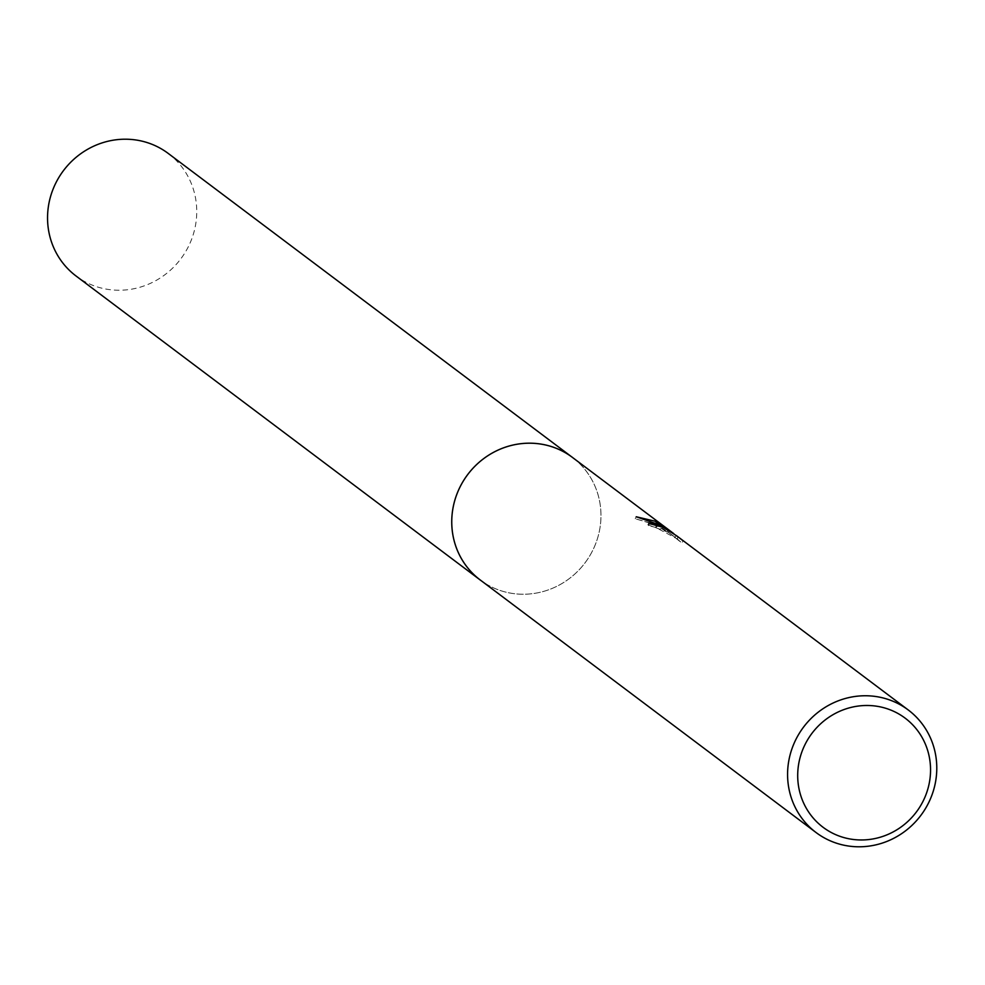 <?xml version="1.0" encoding="UTF-8"?>
<svg xmlns="http://www.w3.org/2000/svg" width="985" height="985" viewBox="0 0 985 985"><rect width="100%" height="100%" fill="white"/><g stroke="black" fill="none" stroke-linecap="round" stroke-linejoin="round"><path stroke-width="0.74" stroke-dasharray="4.92 3.69" d="M572.457 457.434A76.682 73.407 -53.1 0 1 589.141 556.821A76.682 73.407 -53.1 0 1 492.204 587.245A76.682 73.407 -53.1 0 1 480.274 580.005M573.418 458.16A76.695 73.419 -53.1 0 1 588.808 557.362A76.695 73.419 -53.1 0 1 492.192 587.245A76.695 73.419 -53.1 0 1 481.246 580.731M667.214 531.334L668.162 529.413L682.937 541.122L681.965 543.092L667.214 531.334L672.878 535.594L673.814 533.71L672.718 532.836M682.937 541.122L678.603 537.268M672.878 535.594L658.263 525.313L635.239 518.738L652.464 523.86L668.396 532.38L647.871 524.796L648.413 525.645A74.577 71.4 -53.1 0 1 656.059 527.64L677.237 538.869L678.037 536.85M656.059 527.64L656.995 525.756M674.971 537.835L675.956 535.865M677.089 538.758L681.952 543.092M648.413 525.645L649.386 523.712M668.396 532.38L669.258 530.644M658.263 525.313L658.719 524.377M635.239 518.726L636.212 516.756M168.238 153.438A76.682 73.407 -53.1 0 1 188.467 246.459A76.682 73.407 -53.1 0 1 76.054 276.009M573.824 458.456A76.707 73.432 -53.1 0 1 592.699 550.455A76.707 73.432 -53.1 0 1 481.64 581.027M656.49 525.584L655.702 527.172M648.832 522.863L647.871 524.796M671.745 534.732L675.181 537.317M678.197 536.96L677.249 538.869"/><path stroke-width="1.48" d="M816.097 832.559A76.682 73.407 -53.1 0 1 799.401 733.172A76.682 73.407 -53.1 0 1 896.35 702.748A76.682 73.407 -53.1 0 1 908.268 709.988A76.682 73.407 -53.1 0 1 924.964 809.375A76.682 73.407 -53.1 0 1 828.016 839.799A76.682 73.407 -53.1 0 1 816.097 832.559L480.274 580.005A76.682 73.407 -53.1 0 1 463.578 480.618A76.682 73.407 -53.1 0 1 560.527 450.194A76.682 73.407 -53.1 0 1 572.457 457.434A76.707 73.432 -53.1 0 1 573.824 458.456M481.246 580.731A76.695 73.419 -53.1 0 1 463.233 481.148A76.695 73.419 -53.1 0 1 560.527 450.182A76.695 73.419 -53.1 0 1 573.418 458.16M908.268 709.988L676.732 535.852L662.77 527.086L656.995 525.756A76.682 73.407 126.9 0 0 649.386 523.712L648.832 522.863L660.898 525.682L669.344 530.484L660.061 525.054L636.212 516.756M636.224 516.768L654.865 521.151L673.826 533.673M672.718 532.836L668.162 529.413M678.197 536.96L676.732 535.852M894.54 711.712A68.273 65.367 -53.1 0 1 923.179 800.99A68.273 65.367 -53.1 0 1 833.704 833.741A68.273 65.367 -53.1 0 1 805.065 744.475A68.273 65.367 -53.1 0 1 894.54 711.712M658.719 524.377L659.199 523.429M481.64 581.027A76.707 73.432 -53.1 0 1 480.249 580.017L76.054 276.009A76.682 73.407 -53.1 0 1 55.825 182.988A76.682 73.407 -53.1 0 1 168.238 153.438L673.272 533.254M480.249 580.017A76.707 73.432 -53.1 0 1 460.02 486.972A76.707 73.432 -53.1 0 1 572.457 457.409"/></g></svg>
